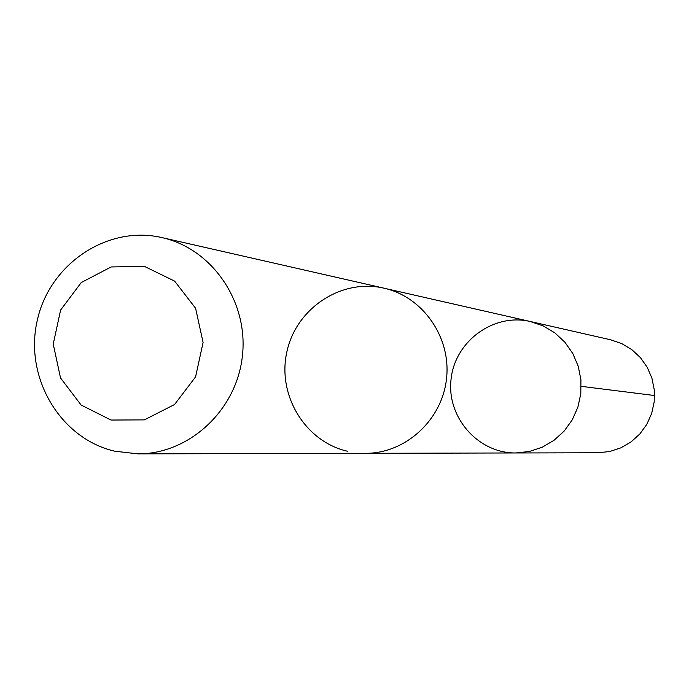 <?xml version="1.0" encoding="UTF-8"?>
<svg xmlns="http://www.w3.org/2000/svg" width="689" height="689" viewBox="0 0 689 689"><rect width="100%" height="100%" fill="white"/><g stroke="black" fill="none" stroke-linecap="round" stroke-linejoin="round"><path stroke-width="1.03" d="M529.987 321.427L543.268 325.923L554.938 332.933L564.928 342.269L572.8 353.526L578.217 366.221L580.922 379.794L580.81 393.669L577.873 407.216L572.249 419.868L564.179 431.064L554.016 440.314L542.217 447.221L529.298 451.502L515.811 452.966C478.14 453.396 446.575 417.336 451.037 379.467C454.749 341.511 493.272 312.995 529.987 321.427M598.043 452.776L609.705 451.519L620.875 447.841L631.072 441.907L639.848 433.958L646.816 424.338L651.665 413.478L654.197 401.825L654.283 389.914L651.94 378.244L647.255 367.332L640.443 357.651L631.804 349.616L621.711 343.578L610.609 339.789L530.427 321.53L543.268 325.923L554.938 332.933L564.928 342.269L572.8 353.526L578.217 366.221L580.922 379.794L580.81 393.669L577.873 407.216L572.249 419.868L564.179 431.064L554.016 440.314L542.217 447.221L529.298 451.502L515.811 452.966L598.043 452.776M383.394 288.054C341.046 278.442 296.037 308.465 286.857 351.881C277.047 395.159 305.227 441.666 347.506 451.252M137.895 453.87L365.583 453.328C405.597 453.483 442.123 420.014 446.515 378.726C451.304 337.481 423.029 296.813 383.954 288.166L161.949 237.602C107.406 224.821 49.246 264.102 37.146 320.936C24.236 377.581 60.193 438.574 114.65 451.174L137.895 453.87C189.38 454.085 236.628 410.196 242.39 356.024C248.669 301.911 212.229 248.712 161.949 237.602M110.998 420.04L144.363 419.885L174.584 404.495L195.581 376.857L203.091 342.476L195.598 308.276L174.636 281.121L144.466 266.402L111.144 266.944L81.25 282.542L60.615 310.05L53.234 344.052L60.52 377.916L81.104 405.029L110.998 420.04M581.223 386.331L654.55 395.529M367.134 453.31L515.811 452.966M385.461 288.527L530.427 321.53"/></g></svg>

